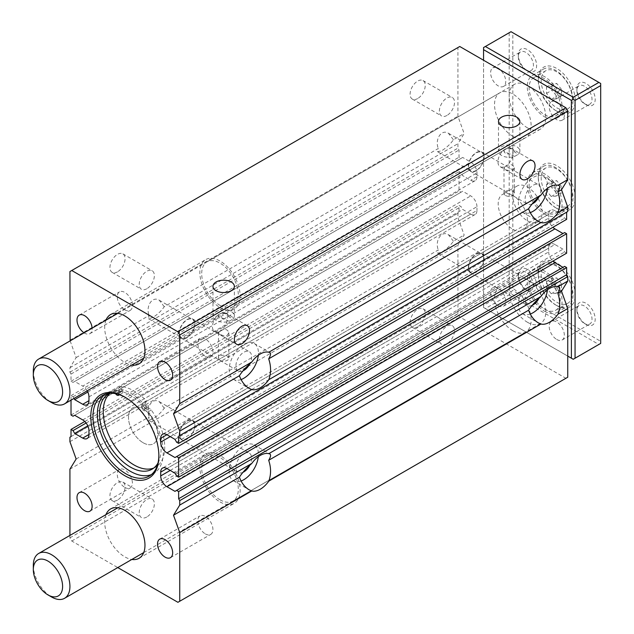 <?xml version="1.0" encoding="UTF-8"?>
<svg xmlns="http://www.w3.org/2000/svg" width="634" height="634" viewBox="0 0 634 634"><rect width="100%" height="100%" fill="white"/><g stroke="black" fill="none" stroke-linecap="round" stroke-linejoin="round"><path stroke-width="0.48" stroke-dasharray="3.17 2.38" d="M219.998 331.019L218.484 332.604L219.998 334.158C222.447 335.703 224.88 336.068 227.321 335.243L228.834 332.604C227.503 329.038 224.555 328.515 219.998 331.019A10.699 6.181 -60 0 1 214.649 331.55A10.699 6.181 -60 0 1 212.699 324.212A10.699 6.181 -60 0 1 218.088 314.932L221.908 312.728A10.699 6.181 -60 0 1 225.347 313.014A10.699 6.181 -60 0 1 226.988 321.589A10.699 6.181 -60 0 1 219.998 331.019M222.447 313.037C226.821 313.909 228.898 315.114 228.692 316.643A5.175 2.988 0 0 0 228.834 315.938A5.175 2.988 0 0 0 222.447 313.037L221.908 312.728M228.834 315.938L228.692 316.643L232.892 319.068A10.699 6.181 0 0 0 234.358 315.938A10.699 6.181 0 0 0 223.659 309.764A10.699 6.181 0 0 0 212.961 315.938A10.699 6.181 0 0 0 216.091 320.313A10.699 6.181 0 0 0 229.072 321.272L232.892 319.068M229.072 321.272L218.484 316.184L218.627 315.241L218.088 314.932M505.512 166.179L503.998 167.764L505.512 169.318C507.953 170.863 510.394 171.228 512.835 170.403L514.348 167.764C513.009 164.206 510.069 163.675 505.512 166.179A10.699 6.181 -60 0 1 500.163 166.71A10.699 6.181 -60 0 1 498.213 159.372A10.699 6.181 -60 0 1 503.602 150.092L507.422 147.888A10.699 6.181 -60 0 1 510.861 148.174A10.699 6.181 -60 0 1 512.502 156.749A10.699 6.181 -60 0 1 505.512 166.179M507.961 148.197C512.327 149.069 514.412 150.274 514.206 151.803A5.175 2.988 0 0 0 514.348 151.106A5.175 2.988 0 0 0 507.961 148.197L507.422 147.888M514.348 151.106L514.206 151.803L518.406 154.228A10.699 6.181 0 0 0 519.872 151.106A10.699 6.181 0 0 0 509.173 144.924A10.699 6.181 0 0 0 498.475 151.106A10.699 6.181 0 0 0 501.605 155.473A10.699 6.181 0 0 0 514.578 156.432L518.406 154.228M514.578 156.432L503.998 151.344L504.141 150.401L503.602 150.092M505.512 195.486A5.175 2.988 0 0 0 511.155 196.128A5.175 2.988 0 0 0 514.348 193.37A5.175 2.988 0 0 0 509.173 190.382A5.175 2.988 0 0 0 503.998 193.37A5.175 2.988 0 0 0 505.512 195.486M119.509 394.752L122.227 393.183A3.107 1.791 -120 0 1 119.311 391.693A3.107 1.791 -120 0 0 116.711 390.084A43.484 25.106 -120 0 0 112.242 391.772A43.484 25.106 -120 0 0 110.11 393.27M153.816 468.011A43.484 25.106 -120 0 0 155.718 467.084A43.484 25.106 -120 0 0 151.249 410.016A3.107 1.791 -120 0 0 148.649 408.629L144.988 410.745A3.107 1.791 -120 0 1 142.325 409.263A3.107 1.791 -120 0 1 141.572 405.879L142.127 404.532A46.591 26.897 -120 0 0 118.51 390.901L117.861 388.555L121.514 386.439A49.175 28.395 -120 0 1 146.438 400.831L145.234 403.763A3.107 1.791 -120 0 0 145.986 407.147A3.107 1.791 -120 0 0 148.649 408.629M122.227 393.183A3.107 1.791 -120 0 0 122.727 390.766L121.514 386.439M120.674 391.764A1.553 0.896 -120 0 0 121.451 391.836A1.553 0.896 -120 0 0 121.451 390.045A1.553 0.896 -120 0 0 119.897 389.149A1.553 0.896 -120 0 0 119.66 390.393A1.553 0.896 -120 0 0 120.674 391.764M147.286 407.123A1.553 0.896 -120 0 0 148.063 407.202A1.553 0.896 -120 0 0 148.063 405.411A1.553 0.896 -120 0 0 146.509 404.508A1.553 0.896 -120 0 0 146.272 405.752A1.553 0.896 -120 0 0 147.286 407.123M119.097 394.61A3.107 1.791 -120 0 0 119.065 392.882L118.51 390.901A46.591 26.897 -120 0 0 107.027 392.882A46.591 26.897 -120 0 0 104.935 394.332M146.438 400.831L142.777 402.939A49.175 28.395 -120 0 0 117.861 388.555M142.777 402.939L142.127 404.532A46.591 26.897 -120 0 1 153.61 473.582A46.591 26.897 -120 0 1 151.312 474.668M205.361 356.379A10.699 6.181 -120 0 0 210.71 356.91A10.699 6.181 -120 0 0 210.71 344.555A10.699 6.181 -120 0 0 200.011 338.374A10.699 6.181 -120 0 0 198.371 346.949A10.699 6.181 -120 0 0 205.361 356.379M158.865 455.418A46.591 26.897 -120 0 0 158.872 454.792A46.591 26.897 -120 0 0 125.928 397.732A46.591 26.897 -120 0 0 125.381 397.423M143.133 442.746A20.708 11.959 -120 0 0 153.483 443.768A20.708 11.959 -120 0 0 153.483 419.859A20.708 11.959 -120 0 0 132.775 407.9A20.708 11.959 -120 0 0 129.605 424.495A20.708 11.959 -120 0 0 143.133 442.746A20.708 11.959 -120 0 0 153.483 443.768A20.708 11.959 -120 0 0 153.483 419.859A20.708 11.959 -120 0 0 132.775 407.9A20.708 11.959 -120 0 0 129.605 424.495A20.708 11.959 -120 0 0 143.133 442.746M512.835 229.294A20.708 11.959 -120 0 0 523.185 230.324A20.708 11.959 -120 0 0 523.185 206.415A20.708 11.959 -120 0 0 502.477 194.456A20.708 11.959 -120 0 0 499.307 211.051A20.708 11.959 -120 0 0 512.835 229.294M158.001 462.986A43.484 25.106 -120 0 0 147.587 412.132A3.107 1.791 -120 0 0 144.988 410.745M115.562 393.674A3.107 1.791 -120 0 0 113.05 392.192A43.484 25.106 -120 0 0 109.714 393.294M117.013 393.873A1.553 0.896 -120 0 0 117.789 393.952A1.553 0.896 -120 0 0 117.789 392.161A1.553 0.896 -120 0 0 116.236 391.265A1.553 0.896 -120 0 0 115.998 392.509A1.553 0.896 -120 0 0 117.013 393.873M143.625 409.239A1.553 0.896 -120 0 0 144.401 409.318A1.553 0.896 -120 0 0 144.401 407.519A1.553 0.896 -120 0 0 142.848 406.624A1.553 0.896 -120 0 0 142.61 407.868A1.553 0.896 -120 0 0 143.625 409.239M512.835 136.31A25.883 14.947 -120 0 0 525.776 137.594A25.883 14.947 -120 0 0 525.776 107.709A25.883 14.947 -120 0 0 499.893 92.762A25.883 14.947 -120 0 0 495.923 113.502A25.883 14.947 -120 0 0 512.835 136.31M512.835 330.742A25.883 14.947 -120 0 0 525.776 332.018A25.883 14.947 -120 0 0 525.776 302.133A25.883 14.947 -120 0 0 499.893 287.186A25.883 14.947 -120 0 0 495.923 307.934A25.883 14.947 -120 0 0 512.835 330.742M566.637 212.176L567.739 211.542M554.924 210.702A8.797 5.08 -120 0 0 550.526 210.266A8.797 5.08 -120 0 0 548.703 214.292L166.924 434.71L554.924 210.702L562.976 215.346L564.625 218.199L566.637 219.364M170.221 436.612L548.703 218.096L548.703 214.292M548.703 218.096A8.797 5.08 -120 0 0 549.504 222.074A8.797 5.08 -120 0 0 552.888 227.305M174.976 457.534L564.625 232.575M554.924 244.51A8.797 5.08 -120 0 0 550.526 244.074A8.797 5.08 -120 0 0 548.703 248.108L166.924 468.526L554.924 244.51L562.976 249.162L564.625 252.015L566.637 253.18M170.221 470.428L548.703 251.912L548.703 248.108M548.703 251.912A8.797 5.08 -120 0 0 552.888 261.113M174.976 491.35L564.625 266.383M470.737 214.078A8.797 5.08 -120 0 0 475.135 214.514A8.797 5.08 -120 0 0 476.958 210.488L88.958 434.504L470.737 214.078L462.685 209.434L461.037 206.581L459.024 205.416L459.024 212.604L457.922 213.238L457.922 217.676L464.151 235L457.922 245.152L457.922 313.83L459.753 317L565.908 378.292L567.739 377.23M88.958 430.7L476.958 206.684L476.958 210.488M476.958 206.684A8.797 5.08 -120 0 0 470.737 195.906L462.685 191.254L461.037 192.205L459.024 191.048L459.024 171.6L461.037 172.765L462.685 175.618L470.737 180.27A8.797 5.08 -120 0 0 475.135 180.706A8.797 5.08 -120 0 0 476.958 176.672L476.958 172.868A8.797 5.08 -120 0 0 470.737 162.09L462.685 157.446L461.037 158.397L459.024 157.232L459.024 150.044L457.922 148.142L457.922 143.704L464.151 133.56L457.922 116.236L457.922 47.55L459.753 46.496M176.624 442.215L564.625 218.199M174.976 439.362L562.976 215.346M176.624 476.031L564.625 252.015M174.976 473.178L562.976 249.162M177.908 602.3L565.908 378.292M69.922 535.429L69.922 537.846L71.753 541.016L117.765 567.581M71.753 541.016L459.753 317M69.922 537.846L457.922 313.83M117.504 500.083A10.699 6.181 -60 0 1 112.155 500.614A10.699 6.181 -60 0 1 112.155 488.259A10.699 6.181 -60 0 1 122.861 482.086A10.699 6.181 -60 0 1 124.494 490.661A10.699 6.181 -60 0 1 117.504 500.083M417.663 326.795A10.699 6.181 -60 0 1 412.314 327.326A10.699 6.181 -60 0 1 412.314 314.971A10.699 6.181 -60 0 1 423.013 308.79A10.699 6.181 -60 0 1 424.653 317.365A10.699 6.181 -60 0 1 417.663 326.795M69.922 469.16L457.922 245.152M76.143 459.016L149.109 416.895L148.522 420.176L152.715 418.971C157.541 415.936 161.385 412.33 164.238 408.153L438.284 249.939L437.698 253.22L441.89 252.023C446.716 248.988 450.552 245.374 453.413 241.205L464.151 235M164.238 408.153L159.229 401.639C152.358 397.193 145.424 407.638 149.109 416.895M69.922 441.684L457.922 217.676M453.413 241.205L448.396 234.691C441.526 230.237 434.599 240.682 438.284 249.939M69.922 437.246L457.922 213.238M71.024 436.612L459.024 212.604M84.774 421.491L459.024 205.416M86.121 423.036L461.037 206.581M87.801 425.866L462.685 209.434M74.677 415.27L462.685 191.254M73.037 416.221L461.037 192.205M71.024 415.056L459.024 191.048M73.988 398.429L73.037 396.781L71.024 395.616L71.024 400.141M71.024 395.616L459.024 171.6M73.037 396.781L461.037 172.765M87.801 392.05L462.685 175.618M87.175 390.813A8.797 5.08 -120 0 0 82.737 386.106L470.737 162.09M70.144 340.87L76.143 357.576L69.922 367.72L69.922 372.158L71.024 374.06L71.024 381.248L73.037 382.405L74.677 381.454L82.737 386.106M74.677 381.454L462.685 157.446M73.037 382.405L461.037 158.397M71.024 381.248L459.024 157.232M71.024 374.06L459.024 150.044M69.922 372.158L457.922 148.142M69.922 367.72L457.922 143.704M76.143 357.576L149.109 315.447L148.522 318.736L152.715 317.531C157.541 314.496 161.385 310.89 164.238 306.713L438.284 148.499L437.698 151.78L441.89 150.583C446.716 147.54 450.552 143.934 453.413 139.765L464.151 133.56M453.413 139.765L448.396 133.251C441.526 128.797 434.599 139.242 438.284 148.499M164.238 306.713L159.229 300.199C152.358 295.753 145.424 306.19 149.109 315.447M69.922 340.244L457.922 116.236M417.663 98.555A10.699 6.181 -60 0 1 412.314 99.086A10.699 6.181 -60 0 1 412.314 86.731A10.699 6.181 -60 0 1 423.013 80.55A10.699 6.181 -60 0 1 424.653 89.125A10.699 6.181 -60 0 1 417.663 98.555M117.504 271.843A10.699 6.181 -60 0 1 112.155 272.374A10.699 6.181 -60 0 1 112.155 260.019A10.699 6.181 -60 0 1 122.861 253.846A10.699 6.181 -60 0 1 124.494 262.413A10.699 6.181 -60 0 1 117.504 271.843M69.922 271.558L457.922 47.55M187.054 438.799A10.699 6.181 -60 0 1 181.704 439.33A10.699 6.181 -60 0 1 181.704 426.975A10.699 6.181 -60 0 1 192.403 420.794A10.699 6.181 -60 0 1 194.044 429.369A10.699 6.181 -60 0 1 187.054 438.799M187.054 439.148A11.127 6.427 -60 0 1 181.49 439.703A11.127 6.427 -60 0 1 181.49 426.848A11.127 6.427 -60 0 1 192.617 420.421A11.127 6.427 -60 0 1 194.329 429.345A11.127 6.427 -60 0 1 187.054 439.148M242.965 472.33A11.127 6.427 -60 0 1 238.226 472.457A11.127 6.427 -60 0 1 238.226 459.61A11.127 6.427 -60 0 1 249.36 453.183A11.127 6.427 -60 0 1 249.78 465.253M241.078 481A20.708 11.959 -60 0 1 233.439 480.754A20.708 11.959 -60 0 1 233.439 456.845A20.708 11.959 -60 0 1 254.147 444.886A20.708 11.959 -60 0 1 258.3 456.71M187.054 337.359A10.699 6.181 -60 0 1 181.704 337.89A10.699 6.181 -60 0 1 181.704 325.535A10.699 6.181 -60 0 1 192.403 319.354A10.699 6.181 -60 0 1 194.044 327.929A10.699 6.181 -60 0 1 187.054 337.359M187.054 337.708A11.127 6.427 -60 0 1 181.49 338.263A11.127 6.427 -60 0 1 181.49 325.408A11.127 6.427 -60 0 1 192.617 318.981A11.127 6.427 -60 0 1 194.329 327.905A11.127 6.427 -60 0 1 187.054 337.708M242.965 370.89A11.127 6.427 -60 0 1 238.226 371.017A11.127 6.427 -60 0 1 238.226 358.162A11.127 6.427 -60 0 1 249.36 351.743A11.127 6.427 -60 0 1 249.78 363.813M241.078 379.56A20.708 11.959 -60 0 1 233.439 379.314A20.708 11.959 -60 0 1 233.439 355.405A20.708 11.959 -60 0 1 254.147 343.446A20.708 11.959 -60 0 1 258.3 355.27M476.229 271.851A10.699 6.181 -60 0 1 470.88 272.374A10.699 6.181 -60 0 1 470.88 260.019A10.699 6.181 -60 0 1 481.578 253.846A10.699 6.181 -60 0 1 483.219 262.421A10.699 6.181 -60 0 1 476.229 271.851M476.229 272.2A11.127 6.427 -60 0 1 470.666 272.747A11.127 6.427 -60 0 1 470.666 259.9A11.127 6.427 -60 0 1 481.792 253.473A11.127 6.427 -60 0 1 483.496 262.389A11.127 6.427 -60 0 1 476.229 272.2M532.14 305.382A11.127 6.427 -60 0 1 527.401 305.509A11.127 6.427 -60 0 1 527.401 292.654A11.127 6.427 -60 0 1 538.528 286.227A11.127 6.427 -60 0 1 538.955 298.305M530.246 314.052A20.708 11.959 -60 0 1 522.614 313.798A20.708 11.959 -60 0 1 522.614 289.889A20.708 11.959 -60 0 1 543.314 277.938A20.708 11.959 -60 0 1 547.475 289.754M105.957 320.194A28.475 16.436 -120 0 0 124.827 362.434A28.475 16.436 -120 0 0 131.84 365.026M219.998 307.49A28.475 16.436 -120 0 0 234.231 308.901A28.475 16.436 -120 0 0 234.231 276.02A28.475 16.436 -120 0 0 205.765 259.583A28.475 16.436 -120 0 0 201.398 282.399A28.475 16.436 -120 0 0 219.998 307.49M219.998 305.374A25.883 14.947 -120 0 0 232.94 306.658A25.883 14.947 -120 0 0 232.94 276.773A25.883 14.947 -120 0 0 207.056 261.826A25.883 14.947 -120 0 0 203.094 282.566A25.883 14.947 -120 0 0 219.998 305.374M105.957 514.626A28.475 16.436 -120 0 0 124.827 556.866A28.475 16.436 -120 0 0 131.84 559.457M219.998 501.914A28.475 16.436 -120 0 0 234.231 503.325A28.475 16.436 -120 0 0 234.231 470.452A28.475 16.436 -120 0 0 205.765 454.015A28.475 16.436 -120 0 0 201.398 476.831A28.475 16.436 -120 0 0 219.998 501.914M219.998 499.806A25.883 14.947 -120 0 0 232.94 501.082A25.883 14.947 -120 0 0 232.94 471.197A25.883 14.947 -120 0 0 207.056 456.258A25.883 14.947 -120 0 0 203.094 476.998A25.883 14.947 -120 0 0 219.998 499.806M84.076 332.834A10.699 6.181 -120 0 0 84.568 333.135A10.699 6.181 -120 0 0 89.917 333.658A10.699 6.181 -120 0 0 92.112 328.19M476.229 170.403A10.699 6.181 -60 0 1 470.88 170.934A10.699 6.181 -60 0 1 470.88 158.579A10.699 6.181 -60 0 1 481.578 152.406A10.699 6.181 -60 0 1 483.219 160.981A10.699 6.181 -60 0 1 476.229 170.403M530.246 212.612A20.708 11.959 -60 0 1 522.614 212.358A20.708 11.959 -60 0 1 522.614 188.449A20.708 11.959 -60 0 1 543.314 176.498A20.708 11.959 -60 0 1 547.475 188.314M532.14 203.942A11.127 6.427 -60 0 1 527.401 204.069A11.127 6.427 -60 0 1 527.401 191.214A11.127 6.427 -60 0 1 538.528 184.787A11.127 6.427 -60 0 1 538.955 196.865M476.229 170.76A11.127 6.427 -60 0 1 470.666 171.307A11.127 6.427 -60 0 1 470.666 158.46A11.127 6.427 -60 0 1 481.792 152.033A11.127 6.427 -60 0 1 483.496 160.949A11.127 6.427 -60 0 1 476.229 170.76M504.141 150.401A5.175 2.988 0 0 0 503.998 151.106A5.175 2.988 0 0 0 510.386 154.007M218.627 315.241A5.175 2.988 0 0 0 218.484 315.938A5.175 2.988 0 0 0 224.872 318.847M219.998 360.326A5.175 2.988 0 0 0 225.641 360.968A5.175 2.988 0 0 0 228.834 358.21A5.175 2.988 0 0 0 223.659 355.222A5.175 2.988 0 0 0 218.484 358.21A5.175 2.988 0 0 0 219.998 360.326M446.946 343.699A10.699 6.181 -60 0 1 441.597 344.23A10.699 6.181 -60 0 1 441.597 331.875A10.699 6.181 -60 0 1 452.296 325.702A10.699 6.181 -60 0 1 453.936 334.269A10.699 6.181 -60 0 1 446.946 343.699M146.795 288.755A10.699 6.181 -60 0 1 141.437 289.278A10.699 6.181 -60 0 1 141.437 276.923A10.699 6.181 -60 0 1 152.144 270.75A10.699 6.181 -60 0 1 153.785 279.325A10.699 6.181 -60 0 1 146.795 288.755M146.795 516.995A10.699 6.181 -60 0 1 141.437 517.526A10.699 6.181 -60 0 1 141.437 505.171A10.699 6.181 -60 0 1 152.144 498.99A10.699 6.181 -60 0 1 153.785 507.565A10.699 6.181 -60 0 1 146.795 516.995M446.946 115.459A10.699 6.181 -60 0 1 441.597 115.99A10.699 6.181 -60 0 1 441.597 103.635A10.699 6.181 -60 0 1 452.296 97.454A10.699 6.181 -60 0 1 453.936 106.029A10.699 6.181 -60 0 1 446.946 115.459M205.361 533.899A10.699 6.181 -120 0 0 210.71 534.43A10.699 6.181 -120 0 0 210.71 522.075A10.699 6.181 -120 0 0 200.011 515.894A10.699 6.181 -120 0 0 198.371 524.469A10.699 6.181 -120 0 0 205.361 533.899M124.827 309.883A10.699 6.181 -120 0 0 130.176 310.414A10.699 6.181 -120 0 0 130.176 298.059A10.699 6.181 -120 0 0 119.477 291.886A10.699 6.181 -120 0 0 117.837 300.453A10.699 6.181 -120 0 0 124.827 309.883M124.827 487.403A10.699 6.181 -120 0 0 130.176 487.934A10.699 6.181 -120 0 0 130.176 475.579A10.699 6.181 -120 0 0 119.477 469.406A10.699 6.181 -120 0 0 117.837 477.981A10.699 6.181 -120 0 0 124.827 487.403M511.004 293.756L511.004 291.64L509.173 290.586L483.552 305.382L483.552 307.49L573.231 359.272L598.853 344.476L511.004 293.756L485.382 308.552M598.853 344.476L600.683 343.422L600.683 341.306L512.835 290.586L511.004 291.64M483.552 305.382L483.552 47.55L511.004 31.7L512.835 32.754L512.835 290.586M600.683 341.306L600.683 83.474L512.835 32.754M556.755 204.996A22 12.704 -120 0 0 567.755 206.082A22 12.704 -120 0 0 567.755 180.682A22 12.704 -120 0 0 545.755 167.978A22 12.704 -120 0 0 542.387 185.603A22 12.704 -120 0 0 556.755 204.996M561.51 186.61L556.755 180.69L552 181.118L552 187.458L556.755 193.37L561.51 192.95L561.51 186.61L556.018 189.78L551.263 183.86L546.508 184.288L546.508 190.628L551.263 196.54L556.018 196.12L556.018 189.78M556.755 107.78A22 12.704 -120 0 0 567.755 108.874A22 12.704 -120 0 0 567.755 83.466A22 12.704 -120 0 0 545.755 70.762A22 12.704 -120 0 0 542.387 88.395A22 12.704 -120 0 0 556.755 107.78M561.51 89.394L556.755 83.474L552 83.902L552 90.242L556.755 96.154L561.51 95.734L561.51 89.394L556.018 92.564L551.263 86.644L546.508 87.072L546.508 93.412L551.263 99.324L556.018 98.904L561.51 95.734M556.755 208.372A26.145 15.089 -120 0 0 575.244 197.705A26.145 15.089 -120 0 0 556.755 165.688A26.145 15.089 -120 0 0 538.274 176.355A26.145 15.089 -120 0 0 556.755 208.372L555.661 207.738A24.591 14.194 -120 0 0 567.953 208.958A24.591 14.194 -120 0 0 567.953 180.563A24.591 14.194 -120 0 0 543.362 166.37A24.591 14.194 -120 0 0 538.274 177.623A24.591 14.194 -120 0 0 555.661 207.738L556.755 208.372M586.038 324.402A12.942 7.473 -120 0 0 595.191 319.116A12.942 7.473 -120 0 0 586.038 303.266A12.942 7.473 -120 0 0 576.892 308.552A12.942 7.473 -120 0 0 586.038 324.402L584.453 323.483A10.699 6.181 -120 0 0 589.802 324.014A10.699 6.181 -120 0 0 589.802 311.659A10.699 6.181 -120 0 0 579.104 305.477A10.699 6.181 -120 0 0 576.892 310.375A10.699 6.181 -120 0 0 584.453 323.483L586.038 324.402M527.472 70.794A12.942 7.473 -120 0 0 536.626 65.516A12.942 7.473 -120 0 0 527.472 49.666A12.942 7.473 -120 0 0 518.319 54.944A12.942 7.473 -120 0 0 527.472 70.794L525.887 69.883A10.699 6.181 -120 0 0 531.237 70.414A10.699 6.181 -120 0 0 531.237 58.059A10.699 6.181 -120 0 0 520.538 51.877A10.699 6.181 -120 0 0 518.319 56.775A10.699 6.181 -120 0 0 525.887 69.883L527.472 70.794M527.472 290.586A12.942 7.473 -120 0 0 536.626 285.3A12.942 7.473 -120 0 0 527.472 269.45A12.942 7.473 -120 0 0 518.319 274.736A12.942 7.473 -120 0 0 527.472 290.586L525.887 289.667A10.699 6.181 -120 0 0 531.237 290.198A10.699 6.181 -120 0 0 531.237 277.843A10.699 6.181 -120 0 0 520.538 271.669A10.699 6.181 -120 0 0 518.319 276.567A10.699 6.181 -120 0 0 525.887 289.667L527.472 290.586M586.038 104.61A12.942 7.473 -120 0 0 595.191 99.324A12.942 7.473 -120 0 0 586.038 83.474A12.942 7.473 -120 0 0 576.892 88.76A12.942 7.473 -120 0 0 586.038 104.61L584.453 103.699A10.699 6.181 -120 0 0 589.802 104.222A10.699 6.181 -120 0 0 589.802 91.867A10.699 6.181 -120 0 0 579.104 85.693A10.699 6.181 -120 0 0 576.892 90.591A10.699 6.181 -120 0 0 584.453 103.699L586.038 104.61M556.755 305.588A26.145 15.089 -120 0 0 575.244 294.921A26.145 15.089 -120 0 0 556.755 262.904A26.145 15.089 -120 0 0 538.274 273.571A26.145 15.089 -120 0 0 556.755 305.588L555.661 304.954A24.591 14.194 -120 0 0 567.953 306.174A24.591 14.194 -120 0 0 567.953 277.779A24.591 14.194 -120 0 0 543.362 263.586A24.591 14.194 -120 0 0 538.274 274.839A24.591 14.194 -120 0 0 555.661 304.954L556.755 305.588M556.755 111.164A26.145 15.089 -120 0 0 575.244 100.489A26.145 15.089 -120 0 0 556.755 68.472A26.145 15.089 -120 0 0 538.274 79.147A26.145 15.089 -120 0 0 556.755 111.164L555.661 110.53A24.591 14.194 -120 0 0 567.953 111.742A24.591 14.194 -120 0 0 567.953 83.355A24.591 14.194 -120 0 0 543.362 69.154A24.591 14.194 -120 0 0 538.274 80.415A24.591 14.194 -120 0 0 555.661 110.53L556.755 111.164M556.755 302.212A22 12.704 -120 0 0 567.755 303.298A22 12.704 -120 0 0 567.755 277.89A22 12.704 -120 0 0 545.755 265.194A22 12.704 -120 0 0 542.387 282.819A22 12.704 -120 0 0 556.755 302.212M561.51 283.818L556.755 277.906L552 278.326L552 284.666L556.755 290.586L561.51 290.158L561.51 283.818L556.018 286.988L551.263 281.076L546.508 281.496L546.508 287.836L551.263 293.756L556.018 293.328L556.018 286.988M544.677 214.078A24.591 14.194 -120 0 0 556.969 215.298A24.591 14.194 -120 0 0 556.969 186.903A24.591 14.194 -120 0 0 532.386 172.71A24.591 14.194 -120 0 0 528.613 192.411A24.591 14.194 -120 0 0 544.677 214.078M544.677 211.97A22 12.704 -120 0 0 555.677 213.056A22 12.704 -120 0 0 555.677 187.656A22 12.704 -120 0 0 533.677 174.952A22 12.704 -120 0 0 530.301 192.577A22 12.704 -120 0 0 544.677 211.97M544.677 311.294A24.591 14.194 -120 0 0 556.969 312.514A24.591 14.194 -120 0 0 556.969 284.119A24.591 14.194 -120 0 0 532.386 269.925A24.591 14.194 -120 0 0 528.613 289.627A24.591 14.194 -120 0 0 544.677 311.294M544.677 309.186A22 12.704 -120 0 0 555.677 310.272A22 12.704 -120 0 0 555.677 284.864A22 12.704 -120 0 0 533.677 272.168A22 12.704 -120 0 0 530.301 289.793A22 12.704 -120 0 0 544.677 309.186M554.845 101.392A10.699 6.181 -120 0 0 551.406 101.686A10.699 6.181 -120 0 0 549.765 110.261A10.699 6.181 -120 0 0 556.755 119.683A10.699 6.181 -120 0 0 562.104 120.214A10.699 6.181 -120 0 0 564.062 112.876A10.699 6.181 -120 0 0 558.665 103.596M498.189 305.659A10.699 6.181 -120 0 0 503.539 306.19A10.699 6.181 -120 0 0 503.539 293.835A10.699 6.181 -120 0 0 492.84 287.662A10.699 6.181 -120 0 0 491.199 296.236A10.699 6.181 -120 0 0 498.189 305.659M496.279 67.576A10.699 6.181 -120 0 0 492.84 67.87A10.699 6.181 -120 0 0 491.199 76.445A10.699 6.181 -120 0 0 498.189 85.875A10.699 6.181 -120 0 0 503.539 86.406A10.699 6.181 -120 0 0 505.488 79.06A10.699 6.181 -120 0 0 500.099 69.788M556.755 339.475A10.699 6.181 -120 0 0 562.104 340.006A10.699 6.181 -120 0 0 562.104 327.651A10.699 6.181 -120 0 0 551.406 321.47A10.699 6.181 -120 0 0 549.765 330.045A10.699 6.181 -120 0 0 556.755 339.475M527.472 220.846A20.708 11.959 -120 0 0 537.83 221.868A20.708 11.959 -120 0 0 537.83 197.959A20.708 11.959 -120 0 0 517.122 186.008A20.708 11.959 -120 0 0 513.944 202.595A20.708 11.959 -120 0 0 527.472 220.846M33.317 370.89A25.883 14.947 -120 0 0 51.623 402.59M527.472 127.854A25.883 14.947 -120 0 0 540.414 129.138A25.883 14.947 -120 0 0 540.414 99.253A25.883 14.947 -120 0 0 514.531 84.306A25.883 14.947 -120 0 0 510.568 105.046A25.883 14.947 -120 0 0 527.472 127.854M33.317 565.314A25.883 14.947 -120 0 0 51.623 597.014M527.472 322.286A25.883 14.947 -120 0 0 540.414 323.57A25.883 14.947 -120 0 0 540.414 293.677A25.883 14.947 -120 0 0 514.531 278.738A25.883 14.947 -120 0 0 510.568 299.478A25.883 14.947 -120 0 0 527.472 322.286M567.739 356.102L483.552 307.49L483.552 60.23M509.173 32.754L509.173 290.586M544.677 116.87A24.591 14.194 -120 0 0 556.969 118.082A24.591 14.194 -120 0 0 556.969 89.695A24.591 14.194 -120 0 0 532.386 75.494A24.591 14.194 -120 0 0 528.613 95.203A24.591 14.194 -120 0 0 544.677 116.87M544.677 114.754A22 12.704 -120 0 0 555.677 115.848A22 12.704 -120 0 0 555.677 90.44A22 12.704 -120 0 0 533.677 77.736A22 12.704 -120 0 0 530.301 95.369A22 12.704 -120 0 0 544.677 114.754M556.018 98.904L556.018 92.564M551.263 99.324L556.755 96.154M546.508 93.412L552 90.242M546.508 87.072L552 83.902M551.263 86.644L556.755 83.474M556.018 196.12L561.51 192.95M551.263 196.54L556.755 193.37M546.508 190.628L552 187.458M546.508 184.288L552 181.118M551.263 183.86L556.755 180.69M556.018 293.328L561.51 290.158M551.263 293.756L556.755 290.586M546.508 287.836L552 284.666M546.508 281.496L552 278.326M551.263 281.076L556.755 277.906M122.727 390.766L119.065 392.882M145.234 403.763L141.572 405.879M151.249 410.016L147.587 412.132M116.711 390.084L113.05 392.192M119.311 391.693L115.65 393.809M82.737 419.922L470.737 195.906M476.958 176.672L470.737 180.27M88.958 396.884L476.958 172.868M214.649 331.55L236.609 344.23M225.347 313.014L247.315 325.694M500.163 166.71L522.123 179.39M510.861 148.174L532.822 160.854M503.998 167.764L503.998 193.37M514.348 167.764L514.348 193.37M170.443 380.154L210.71 356.91M159.744 361.626L200.011 338.374M149.22 476.118L153.61 473.582M102.629 395.418L107.027 392.882M125.928 397.732L124.827 397.098M158.872 454.792L158.872 456.06M537.83 221.868L523.185 230.324M517.122 186.008L502.477 194.456M152.057 469.2L155.718 467.084M108.58 393.88L112.242 391.772M117.789 393.952L121.451 391.836M116.236 391.265L119.897 389.149M144.401 409.318L148.063 407.202M142.848 406.624L146.509 404.508M550.526 210.266L162.526 434.274M550.526 244.074L162.526 468.09M475.135 214.514L87.135 438.53M475.135 180.706L87.135 404.714M498.475 121.514L498.475 151.106M519.872 121.514L519.872 151.106M181.49 439.703L238.226 472.457M192.617 420.421L249.36 453.183M233.439 480.754L249.107 489.797M254.147 444.886L269.807 453.928M148.522 318.736L181.704 337.89M159.229 300.199L192.403 319.354M181.49 338.263L238.226 371.017M192.617 318.981L249.36 351.743M233.439 379.314L249.107 388.357M254.147 343.446L269.807 352.488M437.698 253.22L470.88 272.374M448.396 234.691L481.578 253.846M470.666 272.747L527.401 305.509M481.792 253.473L538.528 286.227M522.614 313.798L538.274 322.841M543.314 277.938L558.982 286.98M139.068 363.845L234.231 308.901M110.593 314.535L205.765 259.583M232.94 306.658L525.776 137.594M207.056 261.826L499.893 92.762M139.068 558.277L234.231 503.325M110.593 508.959L205.765 454.015M232.94 501.082L525.776 332.018M207.056 456.258L499.893 287.186M437.698 151.78L470.88 170.934M448.396 133.251L481.578 152.406M522.614 212.358L538.274 221.401M543.314 176.498L558.982 185.54M470.666 171.307L527.401 204.069M481.792 152.033L538.528 184.787M148.522 420.176L181.704 439.33M159.229 401.639L192.403 420.794M212.961 286.354L212.961 315.938M234.358 286.354L234.358 315.938M218.484 332.604L218.484 358.21M228.834 332.604L228.834 358.21M412.314 327.326L441.597 344.23M423.013 308.79L452.296 325.702M112.155 272.374L141.437 289.278M122.861 253.846L152.144 270.75M112.155 500.614L141.437 517.526M122.861 482.086L152.144 498.99M412.314 99.086L441.597 115.99M423.013 80.55L452.296 97.454M170.443 557.674L210.71 534.43M159.744 539.146L200.011 515.894M89.917 333.658L130.176 310.414M79.21 315.13L119.477 291.886M89.917 511.186L130.176 487.934M79.21 492.65L119.477 469.406M538.274 177.623L538.274 176.355M556.969 215.298L567.953 208.958M532.386 172.71L543.362 166.37M555.677 213.056L567.755 206.082M533.677 174.952L545.755 167.978M556.969 312.514L567.953 306.174M532.386 269.925L543.362 263.586M555.677 310.272L567.755 303.298M533.677 272.168L545.755 265.194M538.274 274.839L538.274 273.571M562.104 120.214L589.802 104.222M551.406 101.686L579.104 85.693M576.892 90.591L576.892 88.76M503.539 306.19L531.237 290.198M492.84 287.662L520.538 271.669M518.319 276.567L518.319 274.736M503.539 86.406L531.237 70.414M492.84 67.87L520.538 51.877M518.319 56.775L518.319 54.944M562.104 340.006L589.802 324.014M551.406 321.47L579.104 305.477M576.892 310.375L576.892 308.552M143.704 358.178L540.414 129.138M117.821 313.347L514.531 84.306M143.704 552.61L540.414 323.57M117.821 507.779L514.531 278.738M538.274 80.415L538.274 79.147M556.969 118.082L567.953 111.742M532.386 75.494L543.362 69.154M555.677 115.848L567.755 108.874M533.677 77.736L545.755 70.762"/><path stroke-width="0.95" d="M241.958 343.699A10.699 6.181 -60 0 1 236.609 344.23A10.699 6.181 -60 0 1 236.609 331.875A10.699 6.181 -60 0 1 247.315 325.694A10.699 6.181 -60 0 1 248.948 334.269A10.699 6.181 -60 0 1 241.958 343.699M527.472 178.859A10.699 6.181 -60 0 1 522.123 179.39A10.699 6.181 -60 0 1 522.123 167.035A10.699 6.181 -60 0 1 532.822 160.854A10.699 6.181 -60 0 1 534.462 169.429A10.699 6.181 -60 0 1 527.472 178.859M110.11 393.27A43.484 25.106 -120 0 0 112.448 442.342A43.484 25.106 -120 0 0 153.816 468.011M165.094 379.623A10.699 6.181 -120 0 0 170.443 380.154A10.699 6.181 -120 0 0 170.443 367.799A10.699 6.181 -120 0 0 159.744 361.626A10.699 6.181 -120 0 0 158.104 370.193A10.699 6.181 -120 0 0 165.094 379.623M125.381 397.423A46.591 26.897 -120 0 0 102.629 395.418A46.591 26.897 -120 0 0 95.488 432.753A46.591 26.897 -120 0 0 125.928 473.812A46.591 26.897 -120 0 0 149.22 476.118A46.591 26.897 -120 0 0 158.865 455.418M104.935 394.332A46.591 26.897 -120 0 0 100.513 432.222A46.591 26.897 -120 0 0 130.319 471.276A46.591 26.897 -120 0 0 151.312 474.668M124.827 475.714A48.144 27.793 -120 0 0 158.872 456.06A48.144 27.793 -120 0 0 124.827 397.098A48.144 27.793 -120 0 0 90.789 416.752A48.144 27.793 -120 0 0 124.827 475.714M109.714 393.294A43.484 25.106 -120 0 0 108.58 393.88A43.484 25.106 -120 0 0 108.58 444.093A43.484 25.106 -120 0 0 152.057 469.2A43.484 25.106 -120 0 0 158.001 462.986M119.097 394.61A3.107 1.791 -120 0 1 118.566 395.299A3.107 1.791 -120 0 1 115.65 393.809A3.107 1.791 -120 0 0 115.562 393.674M166.924 434.71A8.797 5.08 -120 0 0 162.526 434.274A8.797 5.08 -120 0 0 160.703 438.308L166.924 434.71L174.976 439.362L176.624 442.215L178.637 443.38L178.637 436.192L567.739 211.542L567.739 207.104L561.518 189.78L567.739 179.636L567.739 110.95L565.908 107.78L459.753 46.496L69.922 271.558L70.144 340.87M178.637 443.38L566.637 219.364L566.637 212.176L178.637 436.192M552.888 227.305A8.797 5.08 -120 0 0 554.924 228.874L562.976 233.526M166.924 468.526A8.797 5.08 -120 0 0 162.526 468.09A8.797 5.08 -120 0 0 160.703 472.116L166.924 468.526L174.976 473.178L176.624 476.031L178.637 477.188L566.637 253.18L566.637 233.732L564.625 232.575L174.976 457.534L166.924 452.89L554.924 228.874M552.888 261.113A8.797 5.08 -120 0 0 554.924 262.69L562.976 267.334M117.765 567.581L177.908 602.3L567.739 377.23L567.739 308.544L561.518 291.22L567.739 281.076L567.739 276.638L566.637 274.736L566.637 267.548L564.625 266.383L174.976 491.35L166.924 486.698L554.924 262.69M179.731 435.558L179.731 431.12L251.73 389.553L249.107 388.357C244.803 385.765 241.562 381.565 239.398 375.748C242.117 371.461 246.23 366.904 251.73 362.077A20.708 11.959 -60 0 1 268.8 352.227L269.807 352.488C271.09 353.336 270.718 355.452 268.681 358.844L528.574 208.8C531.292 204.505 535.397 199.948 540.897 195.129A20.708 11.959 -60 0 1 557.975 185.271L558.982 185.54C560.266 186.388 559.893 188.504 557.857 191.888L561.518 189.78M179.731 431.12L173.51 413.788L239.398 375.748M557.975 185.271L567.739 179.636M268.681 358.844C271.138 366.119 271.178 373.069 268.8 379.695L540.897 222.605L538.274 221.401C533.971 218.809 530.737 214.609 528.574 208.8M557.857 191.888C560.305 199.163 560.345 206.121 557.975 212.747L567.739 207.104M173.51 413.788L179.731 403.644L251.73 362.077M557.975 212.747A20.708 11.959 -60 0 1 549.432 220.846A20.708 11.959 -60 0 1 540.897 222.605M268.8 379.695A20.708 11.959 -60 0 1 260.265 387.794A20.708 11.959 -60 0 1 251.73 389.553M166.924 452.89A8.797 5.08 -120 0 1 160.703 442.112L160.703 438.308M178.637 477.188L178.637 457.748L176.624 456.583M178.637 457.748L566.637 233.732M166.924 486.698A8.797 5.08 -120 0 1 160.703 475.92L160.703 472.116M179.731 601.246L179.731 532.56L173.51 515.228L179.731 505.084L179.731 500.646L178.637 498.744L178.637 491.564L176.624 490.399M178.637 491.564L566.637 267.548M178.637 498.744L566.637 274.736M179.731 500.646L567.739 276.638M179.731 505.084L251.73 463.517A20.708 11.959 -60 0 1 268.8 453.667L540.897 296.569A20.708 11.959 -60 0 1 557.975 286.711L567.739 281.076M173.51 515.228L239.398 477.188C242.117 472.901 246.23 468.344 251.73 463.517M557.975 286.711L558.982 286.98C560.266 287.828 559.893 289.944 557.857 293.328C560.305 300.611 560.345 307.561 557.975 314.187L567.739 308.544M557.857 293.328L561.518 291.22M268.8 453.667L269.807 453.928C271.09 454.776 270.718 456.9 268.681 460.284C271.138 467.559 271.178 474.509 268.8 481.135A20.708 11.959 -60 0 1 260.265 489.234A20.708 11.959 -60 0 1 251.73 490.993L249.107 489.797C244.803 487.205 241.562 483.005 239.398 477.188M179.731 532.56L251.73 490.993M557.975 314.187A20.708 11.959 -60 0 1 549.432 322.286A20.708 11.959 -60 0 1 540.897 324.045L538.274 322.841C533.971 320.249 530.737 316.049 528.574 310.24C531.292 305.945 535.397 301.388 540.897 296.569M268.8 481.135L540.897 324.045M71.024 400.141L71.024 415.056L73.037 416.221L74.677 415.27L82.737 419.922A8.797 5.08 -120 0 1 88.958 430.7L88.958 434.504A8.797 5.08 -120 0 1 87.135 438.53A8.797 5.08 -120 0 1 82.737 438.094L74.677 433.442L73.037 430.589L71.024 429.432L71.024 436.612L69.922 437.246L69.922 441.684L76.143 459.016L69.922 469.16L69.922 535.429M71.024 429.432L84.774 421.491M73.037 430.589L86.121 423.036M74.677 433.442L87.801 425.866M87.175 390.813A8.797 5.08 -120 0 1 88.958 396.884L88.958 400.688A8.797 5.08 -120 0 1 87.135 404.714A8.797 5.08 -120 0 1 82.737 404.278L74.677 399.634L73.988 398.429M74.677 399.634L87.801 392.05M216.091 290.721A10.699 6.181 0 0 0 227.757 292.06A10.699 6.181 0 0 0 234.358 286.354A10.699 6.181 0 0 0 223.659 280.18A10.699 6.181 0 0 0 212.961 286.354A10.699 6.181 0 0 0 216.091 290.721M501.605 125.881A10.699 6.181 0 0 0 513.263 127.22A10.699 6.181 0 0 0 519.872 121.514A10.699 6.181 0 0 0 509.173 115.34A10.699 6.181 0 0 0 498.475 121.514A10.699 6.181 0 0 0 501.605 125.881M179.731 403.644L179.731 334.958L177.908 331.788L71.753 270.504M177.908 331.788L565.908 107.78M179.731 334.958L567.739 110.95M249.78 465.253A11.127 6.427 -60 0 1 243.789 471.91A11.127 6.427 -60 0 1 242.965 472.33M258.3 456.71A20.708 11.959 -60 0 1 243.789 479.724A20.708 11.959 -60 0 1 241.078 481M249.78 363.813A11.127 6.427 -60 0 1 243.789 370.47A11.127 6.427 -60 0 1 242.965 370.89M258.3 355.27A20.708 11.959 -60 0 1 243.789 378.284A20.708 11.959 -60 0 1 241.078 379.56M538.955 298.305A11.127 6.427 -60 0 1 532.964 304.954A11.127 6.427 -60 0 1 532.14 305.382M547.475 289.754A20.708 11.959 -60 0 1 532.964 312.776A20.708 11.959 -60 0 1 530.246 314.052M131.84 365.026A28.475 16.436 -120 0 0 139.068 363.845A28.475 16.436 -120 0 0 139.068 330.972A28.475 16.436 -120 0 0 110.593 314.535A28.475 16.436 -120 0 0 105.957 320.194M131.84 559.457A28.475 16.436 -120 0 0 139.068 558.277A28.475 16.436 -120 0 0 139.068 525.396A28.475 16.436 -120 0 0 110.593 508.959A28.475 16.436 -120 0 0 105.957 514.626M84.568 510.655A10.699 6.181 -120 0 0 89.917 511.186A10.699 6.181 -120 0 0 89.917 498.831A10.699 6.181 -120 0 0 79.21 492.65A10.699 6.181 -120 0 0 77.57 501.225A10.699 6.181 -120 0 0 84.568 510.655M92.112 328.19A10.699 6.181 -120 0 0 87.23 317.761A10.699 6.181 -120 0 0 79.21 315.13A10.699 6.181 -120 0 0 77.483 323.388A10.699 6.181 -120 0 0 84.076 332.834M165.094 557.143A10.699 6.181 -120 0 0 170.443 557.674A10.699 6.181 -120 0 0 170.443 545.319A10.699 6.181 -120 0 0 159.744 539.146A10.699 6.181 -120 0 0 158.104 547.721A10.699 6.181 -120 0 0 165.094 557.143M268.8 352.227L540.897 195.129M547.475 188.314A20.708 11.959 -60 0 1 532.964 211.336A20.708 11.959 -60 0 1 530.246 212.612M538.955 196.865A11.127 6.427 -60 0 1 532.964 203.514A11.127 6.427 -60 0 1 532.14 203.942M268.681 460.284L528.574 310.24M485.382 46.496L511.004 31.7L600.683 83.474L600.683 85.59L575.062 100.386L573.231 99.324L573.231 97.216L485.382 46.496L483.552 47.55L483.552 60.23M573.231 99.324L571.4 100.386L483.552 49.666M598.853 82.42L573.231 97.216M558.665 103.596A10.699 6.181 -120 0 0 554.845 101.392M500.099 69.788A10.699 6.181 -120 0 0 496.279 67.576M51.623 402.59L47.962 400.474A20.708 11.959 -120 0 0 62.6 392.018A20.708 11.959 -120 0 0 47.962 366.658A20.708 11.959 -120 0 0 33.317 375.114A20.708 11.959 -120 0 0 47.962 400.474L51.623 402.59A25.883 14.947 -120 0 0 64.565 403.874A25.883 14.947 -120 0 0 64.565 373.981A25.883 14.947 -120 0 0 38.682 359.042A25.883 14.947 -120 0 0 33.317 370.89L33.317 375.114M51.623 597.014L47.962 594.906A20.708 11.959 -120 0 0 62.6 586.45A20.708 11.959 -120 0 0 47.962 561.09A20.708 11.959 -120 0 0 33.317 569.546A20.708 11.959 -120 0 0 47.962 594.906L51.623 597.014A25.883 14.947 -120 0 0 64.565 598.298A25.883 14.947 -120 0 0 64.565 568.413A25.883 14.947 -120 0 0 38.682 553.466A25.883 14.947 -120 0 0 33.317 565.314L33.317 569.546M571.4 100.386L571.4 358.21L573.231 359.272L575.062 358.21L575.062 100.386M571.4 358.21L567.739 356.102M600.683 85.59L600.683 343.422L575.062 358.21M160.703 442.112L170.221 436.612M160.703 475.92L170.221 470.428M82.737 438.094L88.958 434.504M82.737 404.278L88.958 400.688M118.566 395.299L119.509 394.752M64.565 403.874L143.704 358.178M38.682 359.042L117.821 313.347M64.565 598.298L143.704 552.61M38.682 553.466L117.821 507.779"/></g></svg>
